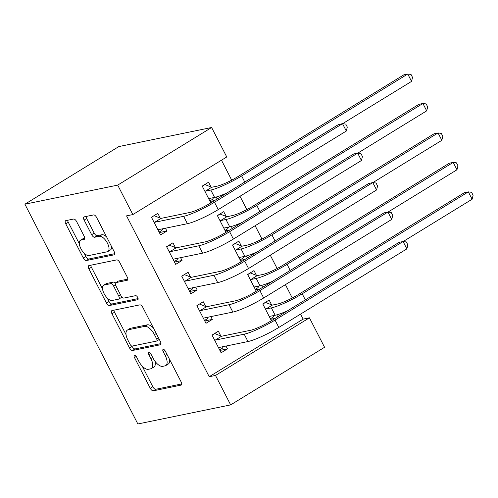 <?xml version="1.0" encoding="UTF-8"?>
<svg xmlns="http://www.w3.org/2000/svg" width="498" height="498" viewBox="0 0 498 498"><rect width="100%" height="100%" fill="white"/><g stroke="black" fill="none" stroke-linecap="round" stroke-linejoin="round"><path stroke-width="0.75" d="M134.497 355.279A2.303 1.052 -121.5 0 0 134.336 355.342A2.303 1.052 -121.5 0 0 134.46 357.527L150.247 388.253A3.287 1.5 -121.5 0 0 153.278 390.824L181.067 385.11A3.287 1.5 -121.5 0 0 181.303 385.022A3.287 1.5 -121.5 0 0 181.129 381.904L165.336 351.177A2.303 1.052 -121.5 0 0 163.213 349.372A2.303 1.052 -121.5 0 0 163.051 349.44A2.303 1.052 -121.5 0 0 163.176 351.619L165.218 355.597A10.514 4.806 -121.5 0 1 165.778 365.576A10.514 4.806 -121.5 0 1 165.031 365.868L162.715 366.341A10.514 4.806 -121.5 0 1 153.023 358.106L150.975 354.128A2.303 1.052 -121.5 0 0 148.858 352.329A2.303 1.052 -121.5 0 0 148.697 352.391A2.303 1.052 -121.5 0 0 148.815 354.576L150.857 358.548A10.514 4.806 -121.5 0 1 151.417 368.526A10.514 4.806 -121.5 0 1 150.676 368.819L148.36 369.298A10.514 4.806 -121.5 0 1 138.662 361.056L136.62 357.078A2.303 1.052 -121.5 0 0 134.497 355.279M76.642 221.61A3.287 1.5 -121.5 0 0 73.611 219.039L65.817 220.639A3.287 1.5 -121.5 0 0 65.58 220.732A3.287 1.5 -121.5 0 0 65.755 223.851L83.297 257.97A3.287 1.5 -121.5 0 0 86.322 260.547L114.117 254.833A3.287 1.5 -121.5 0 0 114.347 254.746A3.287 1.5 -121.5 0 0 114.173 251.627L96.637 217.501A3.287 1.5 -121.5 0 0 93.605 214.924L84.187 216.86A3.287 1.5 -121.5 0 0 83.957 216.954A3.287 1.5 -121.5 0 0 84.131 220.072L91.638 234.676A3.287 1.5 -121.5 0 0 94.664 237.247L99.339 236.289A8.79 4.021 -121.5 0 1 107.101 242.545A8.79 4.021 -121.5 0 1 107.91 251.521A8.79 4.021 -121.5 0 1 107.288 251.764L88.993 255.524A8.79 4.021 -121.5 0 1 81.224 249.268A8.79 4.021 -121.5 0 1 80.421 240.291A8.79 4.021 -121.5 0 1 81.043 240.048L84.087 239.426A3.287 1.5 -121.5 0 0 84.324 239.333A3.287 1.5 -121.5 0 0 84.15 236.214L76.642 221.61M126.548 215.864L209.222 376.725L215.51 375.436L309.426 317.824L324.565 347.28L230.655 404.893L137.853 423.972L24.9 204.192L117.702 185.113L132.842 214.57L126.548 215.864M230.655 404.893L215.51 375.436M112.038 310.578A3.287 1.5 -121.5 0 0 111.807 310.665A3.287 1.5 -121.5 0 0 111.982 313.784L129.517 347.909A3.287 1.5 -121.5 0 0 132.549 350.486L160.337 344.772A3.287 1.5 -121.5 0 0 160.568 344.678A3.287 1.5 -121.5 0 0 160.393 341.56L142.858 307.44A3.287 1.5 -121.5 0 0 139.826 304.863L112.038 310.578M106.404 302.94L88.868 268.82A3.287 1.5 -121.5 0 1 88.694 265.702A3.287 1.5 -121.5 0 1 88.924 265.608L116.719 259.894A3.287 1.5 -121.5 0 1 119.744 262.471L127.251 277.075A3.287 1.5 -121.5 0 1 127.426 280.193A3.287 1.5 -121.5 0 1 127.195 280.281L115.922 282.596A3.287 1.5 -121.5 0 0 115.692 282.69A3.287 1.5 -121.5 0 0 115.866 285.808L120.846 295.495A3.287 1.5 -121.5 0 0 123.878 298.072L135.605 295.656A2.303 1.052 -121.5 0 1 137.641 297.294A2.303 1.052 -121.5 0 1 137.853 299.647A2.303 1.052 -121.5 0 1 137.691 299.709L109.436 305.517A3.287 1.5 -121.5 0 1 106.404 302.94L108.944 301.383L107.182 297.953M132.842 214.57L226.758 156.957L211.613 127.5L118.817 146.58L24.9 204.192M175.408 247.599L172.949 242.812L166.606 246.709L175.688 264.382L182.031 260.491L180.587 257.678M232.323 228.42L231.327 226.484M226.173 216.456L223.714 211.675L217.371 215.566L225.974 232.317M205.686 306.519L203.234 301.738L196.884 305.629L205.973 323.308L212.316 319.417L210.872 316.597M262.602 287.346L261.606 285.404M256.451 275.375L253.999 270.595L247.649 274.491L256.258 291.237M209.222 376.725L303.133 319.112L300.562 314.101M292.276 297.978L285.416 284.638M277.131 268.522L270.277 255.181M261.992 239.059L255.138 225.719M246.852 209.596L239.992 196.256M231.707 180.133L221.467 160.207M277.747 316.809L276.751 314.867M271.597 304.838L269.138 300.057L262.795 303.948L271.398 320.7M220.832 335.982L218.373 331.201L212.03 335.092L221.112 352.771L227.455 348.874L226.011 346.06M247.462 257.883L246.466 255.941M241.312 245.919L238.853 241.132L232.51 245.028L241.119 261.774M190.547 277.056L188.088 272.275L181.745 276.166L190.827 293.845L197.177 289.954L195.726 287.141M217.178 198.957L216.182 197.021M211.028 186.993L208.575 182.212L202.225 186.103L210.835 202.854M160.263 218.136L157.81 213.356L151.46 217.246L160.549 234.925L166.892 231.028L165.448 228.215M211.613 127.5L117.702 185.113M303.133 319.112L309.426 317.824M275.232 318.353L270.675 319.286M227.455 348.874L219.911 350.43M260.087 288.89L255.53 289.824M212.316 319.417L204.765 320.967M244.948 259.427L240.391 260.361M197.177 289.954L189.626 291.504M229.808 229.964L225.252 230.904M182.031 260.491L174.487 262.041M214.663 200.501L210.106 201.441M166.892 231.028L159.341 232.585M151.417 368.526L153.957 366.97A10.514 4.806 -121.5 0 0 155.021 361.311M165.778 365.576L168.312 364.019A10.514 4.806 -121.5 0 0 169.575 359.432M142.198 366.092L152.786 386.697A3.287 1.5 -121.5 0 0 155.818 389.268L181.726 383.939M131.92 346.091L132.057 346.353A3.287 1.5 -121.5 0 0 135.083 348.93L160.991 343.601M113.918 310.192A3.287 1.5 -121.5 0 0 114.515 312.227L126.069 334.706M130.04 344.286A2.303 1.052 -121.5 0 0 132.163 346.085L156.559 341.074A2.303 1.052 -121.5 0 0 156.721 341.005A2.303 1.052 -121.5 0 0 156.596 338.827L154.442 334.631A10.514 4.806 -121.5 0 0 144.744 326.395L128.073 329.819A10.514 4.806 -121.5 0 0 127.332 330.112A10.514 4.806 -121.5 0 0 127.886 340.09L130.04 344.286M153.446 328.039A10.514 4.806 -121.5 0 0 147.284 324.839L144.744 326.395M127.332 330.112L129.866 328.555A10.514 4.806 -121.5 0 1 130.613 328.263L147.284 324.839M102.526 288.902L91.408 267.258L88.868 268.82M90.81 265.222A3.287 1.5 -121.5 0 0 91.408 267.258M127.849 279.11L118.462 281.04A3.287 1.5 -121.5 0 0 118.231 281.133L115.692 282.69M138.12 298.582L111.975 303.961L109.436 305.517M104.231 285.005A8.79 4.021 -121.5 0 0 103.609 285.248A8.79 4.021 -121.5 0 0 104.412 294.218A8.79 4.021 -121.5 0 0 112.181 300.475L118.624 299.149A3.287 1.5 -121.5 0 0 118.86 299.061A3.287 1.5 -121.5 0 0 118.686 295.943L113.706 286.25A3.287 1.5 -121.5 0 0 110.674 283.679L104.231 285.005L106.765 283.449A8.79 4.021 -121.5 0 0 106.142 283.692L103.609 285.248M118.86 299.061L121.394 297.505A3.287 1.5 -121.5 0 0 121.78 296.883M115.306 283.306A3.287 1.5 -121.5 0 0 113.214 282.123L110.674 283.679M106.765 283.449L113.214 282.123M108.944 301.383A3.287 1.5 -121.5 0 0 111.975 303.961M80.421 240.291L82.961 238.735A8.79 4.021 -121.5 0 1 83.577 238.492L84.747 238.256M107.91 251.521L110.444 249.959A8.79 4.021 -121.5 0 0 111.546 246.516M106.697 237.073A8.79 4.021 -121.5 0 0 101.872 234.732L99.339 236.289M86.067 216.474A3.287 1.5 -121.5 0 0 86.671 218.516L94.172 233.12A3.287 1.5 -121.5 0 0 97.203 235.691L101.872 234.732M84.168 253.177L85.83 256.414A3.287 1.5 -121.5 0 0 88.862 258.991L114.77 253.663M67.697 220.253A3.287 1.5 -121.5 0 0 68.294 222.295L79.319 243.74M270.42 318.801L273.091 317.164L274.174 315.452M262.851 304.066L265.521 302.429L272.281 305.112L277.716 303.992A16.739 2.434 -27.2 0 0 298.271 294.592L464.397 192.682L468.332 191.873L302.205 293.783A25.112 3.648 152.8 0 1 271.373 307.889L265.932 309.003L265.247 308.735M265.141 302.51L265.521 302.429M269.418 316.846L269.723 316.373L275.157 315.253L271.373 307.889M472.116 199.237L468.332 191.873L471.587 192.303L473.1 195.247L472.116 199.237L403.175 241.53M287.483 310.833A25.112 3.648 152.8 0 1 275.157 315.253M272.281 305.112L265.932 309.003M214.377 333.648L212.086 335.21M223.409 346.596L222.326 348.301L219.655 349.938M218.653 347.99L218.958 347.511L247.985 341.541L244.201 334.177L215.173 340.146L214.482 339.873M214.756 333.573L221.517 336.256L250.544 330.286A16.739 2.434 -27.2 0 0 271.099 320.88L399.153 242.327L403.087 241.518L275.033 320.077A25.112 3.648 152.8 0 1 244.201 334.177M406.872 248.882L403.087 241.518L406.343 241.947L407.856 244.892L406.872 248.882L278.818 327.441A25.112 3.648 152.8 0 1 247.985 341.541M221.517 336.256L215.173 340.146M255.281 289.338L257.952 287.701L259.035 285.995M247.711 274.603L250.382 272.966L257.142 275.649L262.577 274.535A16.739 2.434 -27.2 0 0 283.132 265.129L449.258 163.22L453.186 162.41L287.066 264.32A25.112 3.648 152.8 0 1 256.227 278.426L250.793 279.546L250.108 279.272M250.002 273.047L250.382 272.966M254.279 287.383L254.578 286.91L260.018 285.79L256.227 278.426M456.977 169.774L453.186 162.41L456.442 162.84L457.961 165.784L456.977 169.774L388.029 212.067M272.344 281.37A25.112 3.648 152.8 0 1 260.018 285.79M257.142 275.649L250.793 279.546M240.142 259.875L242.812 258.238L243.896 256.532M232.572 245.147L235.237 243.503L241.997 246.186L247.431 245.072A16.739 2.434 -27.2 0 0 267.992 235.666L434.113 133.757L438.047 132.947L271.92 234.863A25.112 3.648 152.8 0 1 241.088 248.963L235.654 250.083L234.969 249.809M234.863 243.584L235.237 243.503M239.133 257.92L239.438 257.447L244.873 256.327L241.088 248.963M441.832 140.312L438.047 132.947L441.303 133.377L442.815 136.321L441.832 140.312L372.89 182.604M257.198 251.907A25.112 3.648 152.8 0 1 244.873 256.327M241.997 246.186L235.654 250.083M199.237 304.185L196.947 305.747M208.27 317.133L207.187 318.838L204.516 320.482M203.514 318.527L203.813 318.048L232.846 312.084L229.061 304.714L200.028 310.684L199.343 310.41M199.617 304.11L206.377 306.793L235.405 300.823A16.739 2.434 -27.2 0 0 255.96 291.423L384.014 212.864L387.942 212.055L259.894 290.614A25.112 3.648 152.8 0 1 229.061 304.714M391.733 219.425L387.942 212.055L391.198 212.484L392.717 215.429L391.733 219.425L263.679 297.978A25.112 3.648 152.8 0 1 232.846 312.084M206.377 306.793L200.028 310.684M184.098 274.728L181.807 276.284M193.131 287.67L192.047 289.382L189.377 291.019M188.375 289.064L188.674 288.591L217.701 282.621L213.916 275.257L184.889 281.221L184.204 280.953M184.478 274.647L191.232 277.33L220.265 271.36A16.739 2.434 -27.2 0 0 240.82 261.96L368.869 183.407L372.803 182.598L244.748 261.151A25.112 3.648 152.8 0 1 213.916 275.257M376.588 189.962L372.803 182.598L376.058 183.021L377.571 185.972L376.588 189.962L248.533 268.515A25.112 3.648 152.8 0 1 217.701 282.621M191.232 277.33L184.889 281.221M224.996 230.412L227.667 228.775L228.75 227.069M217.427 215.684L220.097 214.047L226.858 216.73L232.292 215.609A16.739 2.434 -27.2 0 0 252.847 206.209L418.974 104.294L422.908 103.484L256.781 205.4A25.112 3.648 152.8 0 1 225.949 219.5L220.514 220.62L219.823 220.346M219.718 214.121L220.097 214.047M223.994 228.458L224.299 227.984L229.734 226.87L225.949 219.5M426.693 110.855L422.908 103.484L426.164 103.914L427.676 106.858L426.693 110.855L357.751 153.147M242.059 222.45A25.112 3.648 152.8 0 1 229.734 226.87M226.858 216.73L220.514 220.62M209.857 200.949L212.528 199.312L213.611 197.606M202.288 186.221L204.958 184.584L211.718 187.267L217.153 186.146A16.739 2.434 -27.2 0 0 237.708 176.746L403.834 74.831L407.762 74.028L241.642 175.937A25.112 3.648 152.8 0 1 210.803 190.043L205.369 191.157L204.684 190.883M204.578 184.658L204.958 184.584M208.855 199.001L209.154 198.521L214.594 197.407L210.803 190.043M411.553 81.392L407.762 74.028L411.018 74.451L412.537 77.402L411.553 81.392L342.605 123.685M226.92 192.987A25.112 3.648 152.8 0 1 214.594 197.407M211.718 187.267L205.369 191.157M168.953 245.265L166.662 246.821M177.985 258.213L176.902 259.919L174.232 261.556M173.229 259.601L173.534 259.128L202.561 253.158L198.777 245.794L169.75 251.764L169.059 251.49M169.332 245.184L176.093 247.867L205.12 241.897A16.739 2.434 -27.2 0 0 225.675 232.498L353.729 153.944L357.664 153.135L229.609 231.688A25.112 3.648 152.8 0 1 198.777 245.794M361.448 160.499L357.664 153.135L360.919 153.565L362.432 156.509L361.448 160.499L233.394 239.052A25.112 3.648 152.8 0 1 202.561 253.158M176.093 247.867L169.75 251.764M153.814 215.802L151.523 217.365M162.846 228.75L161.763 230.456L159.092 232.093M158.09 230.138L158.389 229.665L187.422 223.695L183.638 216.331L154.604 222.301L153.919 222.027M154.193 215.727L160.954 218.404L189.981 212.441A16.739 2.434 -27.2 0 0 210.536 203.035L338.59 124.481L342.518 123.672L214.47 202.225A25.112 3.648 152.8 0 1 183.638 216.331M346.309 131.036L342.518 123.672L345.774 124.102L347.293 127.046L346.309 131.036L218.255 209.596A25.112 3.648 152.8 0 1 187.422 223.695M160.954 218.404L154.604 222.301M136.228 356.444L134.46 357.527M164.944 350.536L163.176 351.619M150.583 353.487L148.815 354.576M152.674 357.433L150.857 358.548M167.035 354.483L165.218 355.597M181.49 384.854L181.067 385.11M155.818 389.268L153.278 390.824M152.786 386.697L150.247 388.253M160.754 344.516L160.337 344.772M135.083 348.93L132.549 350.486M132.057 346.353L129.517 347.909M114.515 312.227L111.982 313.784M158.414 337.712L156.596 338.827M156.26 333.517L154.442 334.631M130.613 328.263L128.073 329.819M127.613 280.025L127.195 280.281M118.462 281.04L115.922 282.596M120.497 294.828L118.686 295.943M115.561 285.117L113.706 286.25M84.511 239.171L84.087 239.426M83.577 238.492L81.043 240.048M97.203 235.691L94.664 237.247M94.172 233.12L91.638 234.676M86.671 218.516L84.131 220.072M114.534 254.578L114.117 254.833M88.862 258.991L86.322 260.547M85.83 256.414L83.297 257.97M68.294 222.295L65.755 223.851M305.336 299.883L302.205 293.783M278.818 327.441L275.033 320.077M290.197 270.42L287.066 264.32M275.058 240.957L271.92 234.863M263.679 297.978L259.894 290.614M248.533 268.515L244.748 261.151M259.912 211.494L256.781 205.4M244.773 182.031L241.642 175.937M233.394 239.052L229.609 231.688M218.255 209.596L214.47 202.225M159.26 339.449L156.721 341.005"/></g></svg>
